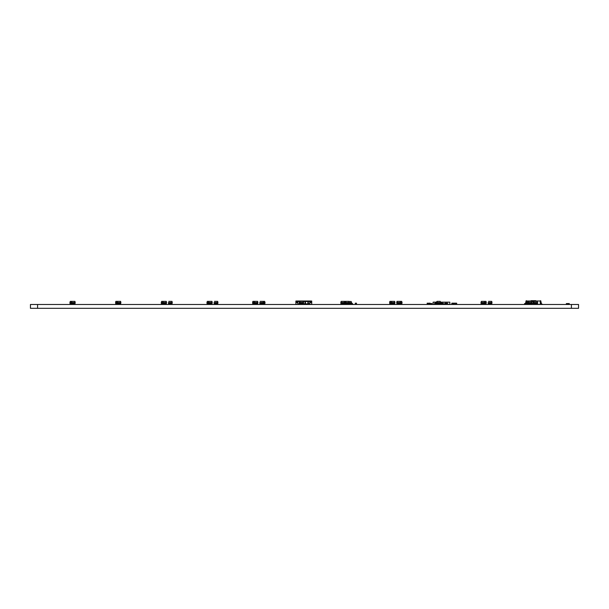 <?xml version="1.0" encoding="UTF-8"?>
<svg xmlns="http://www.w3.org/2000/svg" width="609" height="609" viewBox="0 0 609 609"><rect width="100%" height="100%" fill="white"/><g stroke="black" fill="none" stroke-linecap="round" stroke-linejoin="round"><path stroke-width="0.91" d="M355.283 303.213L355.283 304.317L355.329 303.168L356.432 303.168L355.329 303.168M355.329 304.371L356.432 304.371L355.283 304.317M356.432 304.371L356.432 303.168M356.486 304.317L356.486 303.213M297.04 302.33L296.56 302.33L296.56 301.493L297.04 301.493L297.207 302.566L295.89 302.566L295.89 301.013L297.375 301.371L297.831 303.891L297.831 301.493L297.352 301.013L311.161 301.013M296.446 301.013L297.352 301.013M310.567 302.33L311.047 302.33L311.047 301.493L310.567 301.493L310.4 302.566L311.717 302.566L311.717 301.013L310.4 301.371L310.4 302.566L311.717 302.566L311.717 304.127L310.567 304.371M310.255 301.013L309.775 301.493L309.775 303.891L308.253 303.602M297.831 301.493L299.933 301.493M303.358 301.493L309.775 301.493M310.4 301.371L309.798 301.805L309.798 303.891L308.839 303.891M299.354 303.602L300.42 303.868L300.42 304.371L298.768 303.891M299.247 303.602L299.727 303.602L299.582 302.163L299.247 303.602M299.247 302.353L299.247 303.411M299.727 303.411L299.727 302.513M308.215 302.163L308.07 302.544L308.215 302.163M308.07 302.544L307.88 303.602L308.36 303.602L308.36 302.353M308.07 303.213L308.169 302.544M307.88 302.353L307.88 303.411M303.442 303.868L308.481 303.868L308.481 304.371L309.798 304.371M297.04 304.371L295.89 304.127L295.89 302.566L297.207 302.566L297.207 301.371M297.809 304.371L299.126 304.371M296.56 304.371L295.89 304.127M308.481 304.371L302.422 304.371L302.422 302.513L299.955 302.513L300.062 301.371L299.788 302.513M302.422 304.371L300.42 304.371M311.047 304.371L311.717 304.127M297.04 302.452L296.56 302.452M310.567 302.452L311.047 302.452M307.187 304.371L307.187 303.868M305.193 302.544L305.002 303.602L305.482 303.602L305.292 302.544M305.482 303.411L305.482 302.353M305.002 302.353L305.002 303.411M351.142 304.127L351.218 302.993L350.967 304.127M351.446 302.993L348.097 302.993M351.385 302.627L351.226 301.493L351.187 302.627L349.239 302.627M351.111 301.493L348.432 301.493M351.69 303.769L351.69 303.229L352.284 304.371L352.763 304.005L351.446 302.627M352.284 304.005L352.048 303.229M536.506 302.993L537.648 302.993L537.336 304.127L537.42 302.513L536.506 302.513L536.506 304.371L542.657 304.371L541.454 304.005L540.739 300.77L540.259 300.77L540.259 303.411L541.454 303.411M536.506 304.371L530.797 304.371L530.797 302.513L526.671 302.513L526.831 304.127L526.899 302.513M529.373 304.371L524.197 304.371L525.392 304.005L526.115 300.77L526.595 300.77L526.595 303.411L525.392 303.411M540.259 301.013L526.595 301.013M534.017 301.493L533.591 301.493L533.591 303.411L533.111 303.411L533.111 301.493L533.591 301.493M530.789 304.485L529.244 304.371L529.244 302.513M531.878 303.411L533.111 303.411M531.733 301.493L533.111 301.493M531.147 300.679L535.699 300.679L531.147 300.679L531.025 301.394M524.539 304.287L524.623 303.526L525.392 303.526M453.362 304.317L453.842 304.317L453.362 304.371L453.362 303.168L455.76 303.168M455.76 303.213L455.281 303.213L455.281 304.317L453.842 304.317L453.842 303.213L453.362 303.213M455.76 304.317L455.281 304.317L455.76 304.371M448.886 304.317L449.366 304.371M446.351 303.213L446.351 304.317L446.397 303.168L447.501 303.168L446.397 303.168M446.397 304.371L447.501 304.371L446.351 304.317M447.501 304.371L447.501 303.168M447.554 304.317L447.554 303.213M444.829 303.213L444.829 304.317L444.874 303.168L445.978 303.168L444.874 303.168M444.874 304.371L445.978 304.371L444.829 304.317M445.978 304.371L445.978 303.168M446.504 304.317L446.024 304.317L446.032 303.213M455.334 303.213L455.334 304.317L455.334 303.213L456.484 303.168L455.38 303.168M455.38 304.371L456.484 304.371L455.334 304.317M456.484 304.371L456.484 303.168M456.529 304.317L456.529 303.213M439.508 304.127L439.028 304.371M437.894 304.317L434.59 304.371L434.59 303.411L435.869 303.411M437.11 304.371L437.589 304.127M429.573 304.317L429.094 304.317L429.094 303.168L429.573 303.168L429.573 304.371L429.041 304.371L430.144 304.371L428.995 304.317M429.573 303.213L427.655 303.213L427.655 304.317L427.175 304.371L429.041 304.371M427.175 303.213L427.655 303.213L427.175 303.168L427.175 304.317M456.636 304.371L455.532 304.371L456.636 304.371L456.681 303.213L455.532 303.168L456.636 303.168M456.681 304.317L456.681 303.213M430.144 304.371L430.198 303.213L428.995 303.213M429.041 303.168L430.144 303.168M430.198 304.317L430.198 303.213M442.134 304.371L443.238 304.371L442.134 304.371M442.134 303.168L443.238 303.168L442.134 303.168M443.238 304.371L443.238 303.168M443.291 304.317L443.291 303.213M452.982 304.371L452.982 303.168L451.832 303.213L451.878 304.371L452.982 304.371L451.878 304.371M453.027 304.317L453.027 303.213M451.832 304.317L451.832 303.213M452.982 303.168L451.878 303.168M448.772 304.287L447.569 304.371M434.948 303.076L436.014 302.833M440.589 302.833L441.898 303.076M434.712 303.411L435.884 303.076M440.573 303.076L442.142 303.411M439.508 304.371L442.02 304.371L442.02 303.411L442.263 304.371L442.263 303.411L440.528 303.411M434.826 304.371L434.826 303.411L434.826 304.371M439.447 302.993L440.589 302.993L440.429 304.127L440.36 302.513L439.447 302.513L439.447 304.371L437.589 304.371M345.113 304.127L343.499 304.127M341.938 304.127L340.956 304.127L341.139 301.371L340.857 302.513M341.109 304.127L340.796 302.993M341.938 302.993L341.025 302.993L341.025 302.513L341.938 302.513L341.938 304.371L343.499 304.371L343.499 302.513L341.938 302.513M344.329 304.127L344.405 302.993L343.499 302.993M344.473 304.127L344.405 302.513L343.499 302.513M344.633 302.993L344.298 301.371L341.139 301.371M344.572 302.513L344.298 301.371M343.499 303.891L341.938 303.891M348.569 304.317L349.048 304.317L348.569 304.127M349.048 303.213L350.487 303.213L350.487 304.317L349.048 304.127M350.967 304.317L350.487 304.317L350.967 304.371L350.967 303.168L350.487 303.168L350.967 303.213M436.592 302.163L433.106 302.163L433.106 304.317L434.993 304.317M443.146 304.317L443.626 304.317M444.106 304.317L444.585 304.317M447.942 304.317L449.838 304.317L449.838 302.163L440.482 302.163M433.106 303.891L433.075 304.371L433.798 304.317M443.146 304.371L445.065 303.891M444.585 304.371L446.024 304.371L446.024 303.891M449.145 304.317L449.861 304.371L449.838 303.891M446.983 304.371L447.942 304.371L447.463 303.891M442.263 304.371L442.667 304.371M446.024 304.371L446.504 304.371M443.626 304.371L444.106 304.371M346.673 304.371L345.113 304.371L345.113 302.513L344.199 302.513M345.113 302.993L344.199 302.993M346.544 304.127L345.562 304.127L345.113 302.513M345.531 303.891L345.113 303.891M345.706 304.127L345.737 301.371L344.412 301.371M216.781 303.891L215.228 303.891L215.228 304.371L216.781 304.371L216.781 302.513L214.086 302.513L214.246 304.127L214.147 302.513M215.228 303.891L215.228 302.513M217.611 304.127L217.695 302.993L217.763 304.127L216.781 304.127M215.228 304.127L214.391 304.127M215.228 302.993L214.086 302.993M217.923 302.993L217.923 302.513L216.781 302.993M217.862 302.513L217.702 301.371L217.664 302.513L216.781 302.513M217.588 301.371L214.421 301.371M348.097 303.891L346.544 303.891L346.544 304.371L348.097 304.371L348.097 302.513L345.402 302.513M346.544 303.891L346.544 302.513M348.927 304.127L349.01 302.513L349.079 304.127L348.097 304.127M346.544 302.993L345.402 302.993M349.178 302.513L349.018 301.371L348.98 302.513L348.097 302.513M348.904 301.371L345.737 301.371M345.463 302.513L345.623 301.371M171.106 303.891L169.553 303.891L169.553 304.371L171.106 304.371L171.106 302.513L168.411 302.513L168.571 304.127L168.472 302.513M169.553 303.891L169.553 302.513M171.944 304.127L172.02 302.993L172.088 304.127L171.106 304.127M169.553 304.127L168.716 304.127M169.553 302.993L168.411 302.993M172.248 302.993L172.248 302.513L171.106 302.993M172.187 302.513L172.027 301.371L171.989 302.513L171.106 302.513M171.913 301.371L168.746 301.371M399.481 303.891L397.928 303.891L397.928 304.371L399.481 304.371L399.481 302.513L396.786 302.513L396.901 303.815M397.928 303.891L397.928 302.513M400.311 304.127L400.395 302.993L400.463 304.127L399.481 304.127M397.928 304.127L397.091 304.127L397.121 301.371L396.68 302.513M397.928 302.993L396.786 302.993M400.623 302.993L400.623 302.513L399.481 302.993M400.562 302.513L400.402 301.371L400.364 302.513L399.481 302.513M400.288 301.371L397.121 301.371M396.923 304.127L397.007 301.371M262.327 304.371L263.887 304.371L263.887 302.513L259.761 302.513L259.921 304.127L259.822 302.513M264.717 304.127L264.793 302.993L264.862 304.127L263.887 304.127M265.022 302.993L265.022 302.513L263.887 302.993M264.793 302.513L263.887 302.513M263.887 303.891L263.469 303.891M264.77 302.513L264.687 301.371L260.096 301.371M264.968 302.513L264.687 301.371M119.722 303.891L118.169 303.891L118.169 304.371L119.722 304.371L119.722 302.513L115.603 302.513L115.763 304.127L115.824 302.513M118.169 303.891L118.169 302.513M120.559 304.127L120.635 302.993L120.704 304.127L119.722 304.127M118.169 304.127L117.331 304.127L117.362 301.371L115.817 301.371L115.657 302.513M118.169 302.993L117.027 302.993L117.027 302.513M120.864 302.993L120.864 302.513L119.722 302.993M120.803 302.513L120.643 301.371L120.605 302.513L119.722 302.513M117.331 304.127L117.027 302.993M120.529 301.371L117.362 301.371M117.088 302.513L117.248 301.371M399.352 304.371L400.912 304.371L400.623 302.513M401.742 304.127L401.818 302.993L401.887 304.127L400.912 304.127M402.047 302.993L402.047 302.513L400.912 302.993M401.818 302.513L400.912 302.513M400.912 303.891L400.494 303.891M401.795 302.513L401.712 301.371L400.402 301.371M401.993 302.513L401.712 301.371M118.298 304.371L116.738 304.371L116.738 302.513M116.738 304.127L115.908 304.127M116.738 302.993L115.603 302.993M117.156 303.891L116.738 303.891M115.855 302.513L115.938 301.371M393.772 303.891L392.219 303.891L392.219 304.371L393.772 304.371L393.772 302.513L389.646 302.513L389.806 304.127L389.874 302.513M392.219 303.891L392.219 302.513M394.602 304.127L394.685 302.993L394.754 304.127L393.772 304.127M392.219 304.127L391.381 304.127L391.412 301.371L389.867 301.371L389.707 302.513M392.219 302.993L391.077 302.993L391.077 302.513M394.914 302.993L394.914 302.513L393.772 302.993M394.853 302.513L394.693 301.371L394.655 302.513L393.772 302.513M391.381 304.127L391.077 302.993M394.579 301.371L391.412 301.371M391.138 302.513L391.298 301.371M300.869 304.371L300.869 302.513M303.252 304.127L303.335 302.993L303.404 304.127L302.422 304.127M300.869 304.127L300.031 304.127M300.869 302.993L299.727 302.993M303.564 302.993L303.564 302.513L302.422 302.993M303.503 302.513L303.343 301.371L303.305 302.513L302.422 302.513M302.422 303.891L300.869 303.891M303.229 301.371L300.062 301.371M437.894 304.371L437.894 302.513L436.752 302.513L436.752 302.993L436.463 302.627L436.775 304.127L436.463 302.993L435.146 304.371L436.463 302.627M440.277 304.127L439.447 304.127M437.894 304.127L437.056 304.127L437.087 301.371L436.813 302.513M437.894 302.993L436.752 302.993L436.775 304.127M439.447 302.513L437.894 302.513M439.447 303.891L437.894 303.891M440.589 302.993L440.254 301.371L437.087 301.371M440.528 302.513L440.254 301.371M72.623 304.371L71.063 304.371L71.063 302.513L69.928 302.513L70.088 304.127L70.149 302.513M71.063 304.127L70.233 304.127M71.063 302.993L69.928 302.993M72.494 304.127L71.512 304.127L71.063 302.513M71.481 303.891L71.063 303.891M70.18 302.513L70.263 301.371L69.982 302.513M71.656 304.127L71.687 301.371L70.263 301.371M568.045 303.609L569.248 303.526L569.248 304.371L568.045 304.371L568.045 303.609L569.248 303.609M527.813 304.371L527.813 302.513M527.813 304.127L526.983 304.127M527.813 302.993L526.671 302.993M528.231 303.891L527.813 303.891M526.93 302.513L527.013 301.371L526.732 302.513M529.244 304.127L528.406 304.127L528.437 301.371L527.013 301.371M430.761 303.609L431.956 303.526L431.956 304.371L430.761 304.371L430.761 303.609L431.956 303.609M483.698 303.891L482.138 303.891L482.138 304.371L483.698 304.371L483.698 302.513L480.996 302.513L481.156 304.127L481.224 302.513M482.138 303.891L482.138 302.513M484.528 304.127L484.604 302.993L484.673 304.127L483.698 304.127M482.138 304.127L481.308 304.127M482.138 302.993L480.996 302.993M484.833 302.993L484.833 302.513L483.698 302.993M484.604 302.513L483.698 302.513M481.255 302.513L481.338 301.371L481.057 302.513M484.581 302.513L484.498 301.371L481.338 301.371M484.772 302.513L484.498 301.371M534.953 304.371L534.953 302.513L533.811 302.513L533.971 304.127L533.872 302.513M537.336 304.127L536.506 304.127M534.953 304.127L534.116 304.127M534.953 302.993L533.811 302.993M536.506 302.513L534.953 302.513M536.506 303.891L534.953 303.891M537.648 302.993L537.305 301.371L534.146 301.371M537.587 302.513L537.305 301.371M436.463 302.993L436.227 303.769M440.063 303.769L440.657 304.371L441.137 304.005L440.421 303.769M435.625 304.005L435.869 303.229M436.957 301.493L436.524 302.627M436.722 302.627L436.805 301.493M392.348 304.371L390.788 304.371L390.788 302.513M390.788 304.127L389.958 304.127M390.788 302.993L389.646 302.993M391.206 303.891L390.788 303.891M389.905 302.513L389.988 301.371M256.747 303.891L255.194 303.891L255.194 304.371L256.747 304.371L256.747 302.513L252.621 302.513L252.788 304.127L252.849 302.513M255.194 303.891L255.194 302.513M257.577 304.127L257.66 302.993L257.729 304.127L256.747 304.127M255.194 304.127L254.356 304.127L254.387 301.371L252.842 301.371L252.682 302.513M255.194 302.993L254.052 302.993L254.052 302.513M257.889 302.993L257.889 302.513L256.747 302.993M257.828 302.513L257.668 301.371L257.63 302.513L256.747 302.513M254.356 304.127L254.052 302.993M257.554 301.371L254.387 301.371M254.113 302.513L254.273 301.371M163.973 304.371L162.413 304.371L162.413 302.513L161.278 302.513L161.438 304.127L161.499 302.513M162.413 304.127L161.583 304.127M162.413 302.993L161.278 302.993M163.844 304.127L162.862 304.127L162.413 302.513M162.831 303.891L162.413 303.891M161.53 302.513L161.613 301.371L161.332 302.513M163.006 304.127L163.037 301.371L161.613 301.371M531.627 304.127L531.71 302.993L531.779 304.127L530.797 304.127M529.244 302.993L528.102 302.993L528.102 302.513M531.939 302.993L531.939 302.513L530.797 302.993M531.878 302.513L531.718 301.371L531.68 302.513L530.797 302.513M530.797 303.891L529.244 303.891M528.406 304.127L528.102 302.993M531.596 301.371L528.437 301.371M528.163 302.513L528.323 301.371M74.047 303.891L72.494 303.891L72.494 304.371L74.047 304.371L74.047 302.513L71.352 302.513M72.494 303.891L72.494 302.513M74.884 304.127L74.96 302.993L75.029 304.127L74.047 304.127M72.494 302.993L71.352 302.993M75.189 302.993L75.189 302.513L74.047 302.993M75.128 302.513L74.968 301.371L74.93 302.513L74.047 302.513M74.854 301.371L71.687 301.371M71.413 302.513L71.573 301.371M209.648 304.371L208.088 304.371L208.088 302.513L206.946 302.513L207.113 304.127L207.174 302.513M208.088 304.127L207.258 304.127M208.088 302.993L206.946 302.993M209.519 304.127L208.537 304.127L208.088 302.513M208.506 303.891L208.088 303.891M207.205 302.513L207.288 301.371L207.007 302.513M208.681 304.127L208.712 301.371L207.288 301.371M262.456 303.891L260.903 303.891L260.903 304.371L262.456 304.371L262.456 302.513M260.903 303.891L260.903 302.513M263.286 304.127L263.37 302.993L263.438 304.127L262.456 304.127M260.903 304.127L260.066 304.127M260.903 302.993L259.761 302.993M263.263 301.371L263.37 302.993L262.456 302.993M263.598 302.993L263.598 302.513M263.537 302.513L263.377 301.371M211.072 303.891L209.519 303.891L209.519 304.371L211.072 304.371L211.072 302.513L208.377 302.513M209.519 303.891L209.519 302.513M211.902 304.127L211.985 302.993L212.054 304.127L211.072 304.127M209.519 302.993L208.377 302.993M212.214 302.993L212.214 302.513L211.072 302.993M212.153 302.513L211.993 301.371L211.955 302.513L211.072 302.513M211.879 301.371L208.712 301.371M208.438 302.513L208.598 301.371M255.323 304.371L253.763 304.371L253.763 302.513M253.763 304.127L252.933 304.127M253.763 302.993L252.621 302.993M254.181 303.891L253.763 303.891M252.88 302.513L252.963 301.371M483.569 304.371L485.122 304.371L484.833 302.513M485.952 304.127L486.035 302.993L486.104 304.127L485.122 304.127M486.264 302.993L486.264 302.513L485.122 302.993M486.203 302.513L486.043 301.371L486.005 302.513L485.122 302.513M485.122 303.891L484.711 303.891M485.929 301.371L484.612 301.371M490.831 303.891L489.278 303.891L489.278 304.371L490.831 304.371L490.831 302.513L488.136 302.513L488.296 304.127L488.197 302.513M489.278 303.891L489.278 302.513M491.661 304.127L491.745 302.993L491.813 304.127L490.831 304.127M489.278 304.127L488.441 304.127M489.278 302.993L488.136 302.993M491.973 302.993L491.973 302.513L490.831 302.993M491.912 302.513L491.752 301.371L491.714 302.513L490.831 302.513M491.638 301.371L488.471 301.371M397.928 304.371L397.753 303.891M396.878 302.513L396.954 301.371M566.347 303.609L567.542 303.526L567.542 304.371L566.347 304.371L566.347 303.609L567.542 303.609M165.397 303.891L163.844 303.891L163.844 304.371L165.397 304.371L165.397 302.513L162.702 302.513M163.844 303.891L163.844 302.513M166.234 304.127L166.31 302.993L166.379 304.127L165.397 304.127M163.844 302.993L162.702 302.993M166.539 302.993L166.539 302.513L165.397 302.993M166.478 302.513L166.318 301.371L166.28 302.513L165.397 302.513M166.204 301.371L163.037 301.371M162.763 302.513L162.923 301.371M571.409 304.485L30.45 304.485L30.45 308.321L578.55 308.321L578.55 304.485L571.409 304.485L571.409 308.321M531.025 300.793L535.821 300.793L535.821 301.394M453.842 304.272L455.281 304.272M453.842 303.267L455.281 303.267M439.508 304.317L439.028 304.317M429.094 304.272L427.655 304.272M429.094 303.267L427.655 303.267M343.499 303.274L341.938 303.274M343.499 303.602L341.938 303.602M349.048 304.272L350.487 304.272M349.048 303.267L350.487 303.267M216.781 303.274L215.228 303.274M216.781 303.602L215.228 303.602M348.097 303.274L346.544 303.274M348.097 303.602L346.544 303.602M171.106 303.274L169.553 303.274M171.106 303.602L169.553 303.602M399.481 303.274L397.928 303.274M399.481 303.602L397.928 303.602M119.722 303.274L118.169 303.274M119.722 303.602L118.169 303.602M393.772 303.274L392.219 303.274M393.772 303.602L392.219 303.602M302.422 303.274L300.869 303.274M302.422 303.602L300.869 303.602M439.447 303.274L437.894 303.274M439.447 303.602L437.894 303.602M568.045 304.287L569.248 304.287M430.761 304.287L431.956 304.287M483.698 303.274L482.138 303.274M483.698 303.602L482.138 303.602M536.506 303.274L534.953 303.274M536.506 303.602L534.953 303.602M256.747 303.274L255.194 303.274M256.747 303.602L255.194 303.602M530.797 303.274L529.244 303.274M530.797 303.602L529.244 303.602M74.047 303.274L72.494 303.274M74.047 303.602L72.494 303.602M262.456 303.274L260.903 303.274M262.456 303.602L260.903 303.602M211.072 303.274L209.519 303.274M211.072 303.602L209.519 303.602M490.831 303.274L489.278 303.274M490.831 303.602L489.278 303.602M566.347 304.287L567.542 304.287M165.397 303.274L163.844 303.274M165.397 303.602L163.844 303.602M37.583 304.485L37.583 308.321"/></g></svg>
